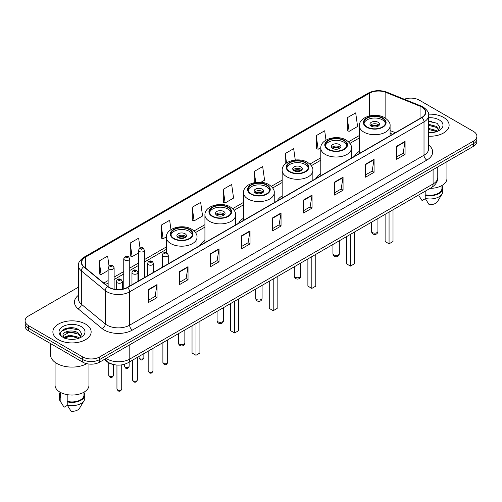 <?xml version="1.0" encoding="UTF-8"?>
<svg xmlns="http://www.w3.org/2000/svg" width="502" height="502" viewBox="0 0 502 502"><rect width="100%" height="100%" fill="white"/><g stroke="black" fill="none" stroke-linecap="round" stroke-linejoin="round"><path stroke-width="0.75" d="M162.29 266.305A21.128 12.199 0 0 0 161.362 267.798M204.929 240.502A21.128 12.199 0 0 0 199.978 245.503M243.545 218.207A21.128 12.199 0 0 0 238.594 223.208M282.162 195.912A21.128 12.199 0 0 0 277.211 200.913M320.778 173.617A21.128 12.199 0 0 0 315.827 178.618M359.394 151.322A21.128 12.199 0 0 0 354.443 156.323M392.526 134.335L390.092 133.35M113.025 364.402A11.96 6.902 180 0 1 107.321 361.879L104.347 359.426M73.606 327.931A15.945 9.205 0 0 0 64.275 329.036M431.582 121.252A15.945 9.205 0 0 0 428.683 121.239M78.444 287.157L28.601 315.934A11.96 6.902 0 0 0 25.1 320.816L25.1 326.024A11.96 6.902 0 0 0 28.601 330.906L82.723 362.149A11.96 6.902 0 0 0 99.634 362.149L473.399 146.358A11.96 6.902 0 0 0 476.9 141.476L476.9 138.872A11.96 6.902 0 0 1 473.399 143.754A11.96 6.902 0 0 0 476.9 138.872L476.9 136.268A11.96 6.902 0 0 0 473.399 131.386L419.277 100.143A11.96 6.902 0 0 0 404.305 99.233M25.1 320.816A11.96 6.902 0 0 0 28.601 325.698L82.723 356.941A11.96 6.902 0 0 0 99.634 356.941L99.634 359.545L473.399 143.754L99.634 359.545A11.96 6.902 0 0 1 82.723 359.545A11.96 6.902 0 0 0 99.634 359.545L99.634 362.149M28.601 325.698L28.601 328.302L82.723 359.545L28.601 328.302A11.96 6.902 0 0 1 25.1 323.42A11.96 6.902 0 0 0 28.601 328.302L28.601 330.906M443.517 117.393A19.132 11.044 0 0 0 428.595 114.186A19.132 11.044 0 0 1 443.517 117.393A19.132 11.044 0 0 1 449.121 125.205A19.132 11.044 0 0 0 443.517 117.393M85.541 324.066A19.132 11.044 0 0 0 64.689 321.675A19.132 11.044 0 0 0 52.879 331.878A19.132 11.044 0 0 0 58.483 339.691A19.132 11.044 0 0 0 79.335 342.088A19.132 11.044 0 0 0 91.144 331.878A19.132 11.044 0 0 0 85.541 324.066A19.132 11.044 0 0 0 64.689 321.675A19.132 11.044 0 0 0 52.879 331.878A19.132 11.044 0 0 0 58.483 339.691A19.132 11.044 0 0 0 79.335 342.088A19.132 11.044 0 0 0 91.144 331.878A19.132 11.044 0 0 0 85.541 324.066M421.755 107.039A12.757 7.367 180 0 1 425.495 112.247A12.757 7.367 180 0 1 421.755 117.455L127.37 287.42A12.757 7.367 180 0 1 107.899 286.435L83.941 266.681A12.757 7.367 180 0 1 81.638 262.458A12.757 7.367 180 0 1 85.371 257.25L369.497 93.209A12.757 7.367 180 0 1 385.837 92.381L420.055 106.217A12.757 7.367 180 0 1 421.755 107.039M421.981 106.913A13.077 7.549 0 0 0 420.237 106.066L386.019 92.23A13.077 7.549 0 0 0 369.277 93.077L85.145 257.118A13.077 7.549 0 0 0 83.683 266.788L107.641 286.542A13.077 7.549 0 0 0 127.596 287.552L421.981 117.587A13.077 7.549 0 0 0 421.981 106.913M148.567 289.472L148.567 302.493L157.026 297.611L157.026 284.59L148.567 289.472M148.567 300.177L155.08 296.418L156.988 285.023A3.188 1.839 -120 0 0 157.026 284.59M155.024 296.456L157.026 297.611M179.572 271.569L179.572 284.59L188.03 279.708L188.03 266.688L179.572 271.569M179.572 282.281L186.085 278.516L187.993 267.12A3.188 1.839 -120 0 0 188.03 266.688M186.029 278.554L188.03 279.708M210.576 253.667L210.576 266.688L219.035 261.806L219.035 248.785L210.576 253.667M210.576 264.378L217.09 260.62L219.004 249.218A3.188 1.839 -120 0 0 219.035 248.785M217.033 260.651L219.035 261.806M241.587 235.771L241.587 248.785L250.04 243.903L250.04 230.882L241.587 235.771M241.587 246.476L248.101 242.717L250.009 231.315A3.188 1.839 -120 0 0 250.04 230.882M248.038 242.748L250.04 243.903M396.618 146.264L396.618 159.278L405.07 154.396L405.07 141.382L396.618 146.264M396.618 156.969L403.131 153.21L405.039 141.815A3.188 1.839 -120 0 0 405.07 141.382M403.068 153.242L405.07 154.396M365.607 164.16L365.607 177.181L374.065 172.299L374.065 159.278L365.607 164.16M365.607 174.872L372.12 171.113L374.034 159.711A3.188 1.839 -120 0 0 374.065 159.278M372.064 171.144L374.065 172.299M334.602 182.063L334.602 195.083L343.061 190.202L343.061 177.181L334.602 182.063M334.602 192.774L341.115 189.016L343.023 177.614A3.188 1.839 -120 0 0 343.061 177.181M341.059 189.047L343.061 190.202M303.597 199.965L303.597 212.986L312.056 208.104L312.056 195.083L303.597 199.965M303.597 210.677L310.11 206.912L312.018 195.516A3.188 1.839 -120 0 0 312.056 195.083M310.054 206.95L312.056 208.104M272.592 217.868L272.592 230.889L281.045 226L281.045 212.986L272.592 217.868M272.592 228.573L279.106 224.814L281.013 213.419A3.188 1.839 -120 0 0 281.045 212.986M279.049 224.846L281.045 226M428.683 136.224A19.132 11.044 0 0 0 449.121 125.205A19.132 11.044 0 0 1 428.683 136.224M99.634 356.941L473.399 141.15A11.96 6.902 0 0 0 476.9 136.268M170.969 229.646L169.651 220.278L161.198 225.16L161.33 238.099M140.027 248.013L138.646 238.174L130.187 243.056L130.325 256.001M109.022 265.947L107.641 256.076L99.183 260.958L99.321 273.897M260.927 182.282L264.579 180.174L262.671 166.57L254.213 171.452L254.213 182.672M295.264 160.006L293.676 148.667L285.218 153.556L285.218 163.997M325.993 140.121L324.681 130.771L316.222 135.653L316.36 148.592M347.233 117.75L349.141 131.355L357.593 126.473L355.686 112.868L347.233 117.75L347.365 130.689M192.203 207.257L194.111 220.861L202.57 215.979L200.656 202.375L192.203 207.257L192.335 220.196M223.208 189.354L225.116 202.959L233.574 198.077L231.66 184.472L223.208 189.354L223.346 202.293M225.116 202.959L223.208 202.243M254.213 171.452L255.75 182.408M285.218 153.556L286.535 162.949M316.222 135.653L318.136 149.257L320.791 147.72M318.136 149.257L316.222 148.542M349.141 131.355L347.233 130.639M194.111 220.861L192.203 220.146M161.198 225.16L163.106 238.757L166.325 236.9M163.106 238.757L161.198 238.048M130.187 243.056L132.101 256.66L138.477 252.983M132.101 256.66L130.187 255.945M99.183 260.958L101.09 274.563L108.143 270.49M101.09 274.563L99.183 273.847M430.12 188.363A16.942 9.783 0 0 0 446.931 178.58L446.931 161.638M428.683 132.566L430.848 132.691M428.683 128.43L436.363 130.514L437.418 131.361M428.683 129.466L436.363 131.549M428.683 124.295L436.363 126.385L438.949 129.962M428.683 125.343L436.363 127.414L438.748 130.225M428.683 132.672A12.996 7.505 0 0 0 439.181 130.507A12.996 7.505 0 0 0 439.181 119.896A12.996 7.505 0 0 0 428.683 117.738M437.725 131.235L439.758 127.238L437.186 123.354L428.683 121.032M419.226 196.169L422.063 200.568L425.351 198.673M425.828 190.842L425.828 194.82A11.96 6.902 0 0 0 441.948 188.344L441.948 185.508M425.828 194.82L425.207 195.178L425.207 198.428L429.11 204.64A7.976 4.606 0 0 0 437.524 201.566L442.049 194.004A12.757 7.367 0 0 0 442.745 191.601L442.745 188.344A12.757 7.367 0 0 0 441.948 185.784M425.207 198.428A12.757 7.367 0 0 0 442.049 194.004M425.207 195.178A12.757 7.367 0 0 0 442.745 188.344M428.683 121.434L437.01 123.235M428.683 125.563L434.192 126.297M428.683 129.698L434.18 130.426M382.355 118.208A10.762 6.212 0 0 0 370.62 116.859A10.762 6.212 0 0 0 363.981 122.601A10.762 6.212 0 0 0 367.131 126.993A10.762 6.212 0 0 0 378.859 128.343A10.762 6.212 0 0 0 385.505 122.601A10.762 6.212 0 0 0 382.355 118.208M385.411 123.41A10.762 6.212 0 0 0 382.355 119.834A10.762 6.212 0 0 0 371.285 118.34A10.762 6.212 0 0 0 364.069 123.41M385.116 214.348L385.116 241.531L389.063 243.809L393.01 241.531L393.01 209.792M389.063 243.809L389.063 212.07M378.125 122.275A4.782 2.761 0 0 0 372.911 121.672A4.782 2.761 0 0 0 369.961 124.226A4.782 2.761 0 0 0 371.361 126.178A4.782 2.761 0 0 0 376.575 126.78A4.782 2.761 0 0 0 379.525 124.226A4.782 2.761 0 0 0 378.125 122.275M379.098 125.368A4.782 2.761 0 0 0 378.125 124.552A4.782 2.761 0 0 0 370.382 125.368M370.878 125.851A6.375 3.683 180 0 1 378.326 125.738L378.326 126.058M371.398 126.203A5.578 3.219 180 0 1 377.749 126.071L378.326 125.738M377.655 126.416L377.749 126.071M50.482 343.537L50.482 354.663A21.523 12.431 0 0 0 56.789 363.454A21.523 12.431 0 0 0 86.802 363.693M55.069 362.331L55.069 385.26A16.942 9.783 0 0 0 60.033 392.175A16.942 9.783 0 0 0 78.494 394.296A16.942 9.783 0 0 0 88.954 385.26L88.954 364.05M69.834 339.277L72.872 339.371M63.873 337.369L69.678 335.16L78.381 337.193L79.435 338.041M64.3 338.015L70.926 336.145L78.381 338.229M63.001 335.185L64.488 338.003M63.014 335.436C62.091 331.439 73.06 329.08 78.381 333.058L80.973 336.635M63.057 335.706L69.659 332.067L78.381 334.087L80.766 336.905M79.743 337.909L81.782 333.912L79.203 330.034C70.085 323.476 53.877 332.117 63.239 337.413L63.704 337.695M81.205 326.576A12.996 7.505 0 0 0 62.819 326.576A12.996 7.505 0 0 0 62.819 337.187A12.996 7.505 0 0 0 81.205 337.187A12.996 7.505 0 0 0 81.205 326.576M60.052 392.187L60.052 395.024A11.96 6.902 0 0 0 60.798 397.427L60.798 392.595M60.052 392.464A12.757 7.367 0 0 0 59.255 395.024L59.255 398.281A12.757 7.367 0 0 0 59.951 400.684A12.757 7.367 0 0 0 60.184 401.035L64.087 407.247L67.375 405.352M60.184 401.035L60.184 397.785L60.798 397.427M59.255 395.024A12.757 7.367 0 0 0 60.184 397.785M64.689 338.266L63.045 335.643M67.845 394.741L67.845 401.493A11.96 6.902 0 0 0 83.972 395.024L83.972 392.187M67.845 401.493L67.23 401.851L67.23 405.108L71.133 411.314A7.976 4.606 0 0 0 79.548 408.245L84.066 400.684A12.757 7.367 0 0 0 84.769 398.281L84.769 395.024A12.757 7.367 0 0 0 83.972 392.464M67.23 405.108A12.757 7.367 0 0 0 84.066 400.684M67.23 401.851A12.757 7.367 0 0 0 84.769 395.024M61.338 331.339L68.969 328.201L79.027 329.914M66.107 332.857L68.969 332.337L76.216 332.97M66.069 336.999L68.969 336.472L76.204 337.099M343.738 140.504A10.762 6.212 0 0 0 332.004 139.154A10.762 6.212 0 0 0 325.365 144.896A10.762 6.212 0 0 0 328.515 149.289A10.762 6.212 0 0 0 340.243 150.638A10.762 6.212 0 0 0 346.888 144.896A10.762 6.212 0 0 0 343.738 140.504M346.794 145.705A10.762 6.212 0 0 0 343.738 142.129A10.762 6.212 0 0 0 332.669 140.635A10.762 6.212 0 0 0 325.453 145.705M346.499 236.643L346.499 263.826L350.446 266.104L354.393 263.826L354.393 232.087M350.446 266.104L350.446 234.365M339.509 144.57A4.782 2.761 0 0 0 334.294 143.967A4.782 2.761 0 0 0 331.339 146.521A4.782 2.761 0 0 0 332.744 148.473A4.782 2.761 0 0 0 337.959 149.075A4.782 2.761 0 0 0 340.908 146.521A4.782 2.761 0 0 0 339.509 144.57M340.481 147.663A4.782 2.761 0 0 0 339.509 146.848A4.782 2.761 0 0 0 331.766 147.663M332.261 148.146A6.375 3.683 180 0 1 339.71 148.034L339.71 148.354M332.782 148.498A5.578 3.219 180 0 1 339.132 148.366L339.71 148.034M339.038 148.711L339.132 148.366M305.122 162.799A10.762 6.212 0 0 0 293.388 161.449A10.762 6.212 0 0 0 286.749 167.191A10.762 6.212 0 0 0 289.899 171.584A10.762 6.212 0 0 0 301.627 172.933A10.762 6.212 0 0 0 308.272 167.191A10.762 6.212 0 0 0 305.122 162.799M308.178 168.001A10.762 6.212 0 0 0 305.122 164.424A10.762 6.212 0 0 0 294.053 162.93A10.762 6.212 0 0 0 286.837 168.001M307.883 258.938L307.883 286.121L311.83 288.399L315.777 286.121L315.777 254.382M311.83 288.399L311.83 256.66M300.893 166.865A4.782 2.761 0 0 0 295.678 166.262A4.782 2.761 0 0 0 292.722 168.816A4.782 2.761 0 0 0 294.128 170.768A4.782 2.761 0 0 0 299.343 171.37A4.782 2.761 0 0 0 302.292 168.816A4.782 2.761 0 0 0 300.893 166.865M301.865 169.958A4.782 2.761 0 0 0 300.893 169.143A4.782 2.761 0 0 0 293.149 169.958M293.645 170.442A6.375 3.683 180 0 1 301.093 170.329L301.093 170.649M294.166 170.793A5.578 3.219 180 0 1 300.516 170.661L301.093 170.329M300.422 171.006L300.516 170.661M266.506 185.094A10.762 6.212 0 0 0 254.771 183.745A10.762 6.212 0 0 0 248.132 189.486A10.762 6.212 0 0 0 251.282 193.879A10.762 6.212 0 0 0 263.01 195.228A10.762 6.212 0 0 0 269.656 189.486A10.762 6.212 0 0 0 266.506 185.094M269.561 190.296A10.762 6.212 0 0 0 266.506 186.719A10.762 6.212 0 0 0 255.436 185.225A10.762 6.212 0 0 0 248.22 190.296M269.267 281.233L269.267 308.416L273.213 310.694L277.16 308.416L277.16 276.677M273.213 310.694L273.213 278.955M262.276 189.16A4.782 2.761 0 0 0 257.062 188.557A4.782 2.761 0 0 0 254.106 191.111A4.782 2.761 0 0 0 255.512 193.063A4.782 2.761 0 0 0 260.72 193.665A4.782 2.761 0 0 0 263.675 191.111A4.782 2.761 0 0 0 262.276 189.16M263.249 192.253A4.782 2.761 0 0 0 262.276 191.438A4.782 2.761 0 0 0 254.533 192.253M255.029 192.737A6.375 3.683 180 0 1 262.477 192.624L262.477 192.944M255.549 193.088A5.578 3.219 180 0 1 261.9 192.956L262.477 192.624M261.806 193.301L261.9 192.956M227.889 207.389A10.762 6.212 0 0 0 216.155 206.04A10.762 6.212 0 0 0 209.516 211.781A10.762 6.212 0 0 0 212.666 216.174A10.762 6.212 0 0 0 224.394 217.523A10.762 6.212 0 0 0 231.039 211.781A10.762 6.212 0 0 0 227.889 207.389M230.945 212.591A10.762 6.212 0 0 0 227.889 209.014A10.762 6.212 0 0 0 216.82 207.521A10.762 6.212 0 0 0 209.604 212.591M230.65 303.528L230.65 330.711L234.597 332.989L238.544 330.711L238.544 298.972M234.597 332.989L234.597 301.25M223.66 211.455A4.782 2.761 0 0 0 218.445 210.853A4.782 2.761 0 0 0 215.49 213.406A4.782 2.761 0 0 0 216.895 215.358A4.782 2.761 0 0 0 222.104 215.96A4.782 2.761 0 0 0 225.059 213.406A4.782 2.761 0 0 0 223.66 211.455M224.632 214.549A4.782 2.761 0 0 0 223.66 213.733A4.782 2.761 0 0 0 215.916 214.549M216.412 215.032A6.375 3.683 180 0 1 223.861 214.919L223.861 215.239M216.933 215.383A5.578 3.219 180 0 1 223.283 215.251L223.861 214.919M223.189 215.596L223.283 215.251M189.273 229.678A10.762 6.212 0 0 0 177.539 228.335A10.762 6.212 0 0 0 170.893 234.076A10.762 6.212 0 0 0 174.05 238.469A10.762 6.212 0 0 0 185.778 239.818A10.762 6.212 0 0 0 192.423 234.076A10.762 6.212 0 0 0 189.273 229.678M192.329 234.886A10.762 6.212 0 0 0 189.273 231.309A10.762 6.212 0 0 0 178.204 229.816A10.762 6.212 0 0 0 170.987 234.886M192.034 325.823L192.034 353.006L195.981 355.284L199.928 353.006L199.928 321.267M195.981 355.284L195.981 323.545M185.043 233.75A4.782 2.761 0 0 0 179.829 233.148A4.782 2.761 0 0 0 176.873 235.702A4.782 2.761 0 0 0 178.279 237.653A4.782 2.761 0 0 0 183.487 238.255A4.782 2.761 0 0 0 186.443 235.702A4.782 2.761 0 0 0 185.043 233.75M186.016 236.844A4.782 2.761 0 0 0 185.043 236.028A4.782 2.761 0 0 0 177.3 236.844M177.796 237.327A6.375 3.683 180 0 1 185.244 237.214L185.244 237.534M178.317 237.678A5.578 3.219 180 0 1 184.667 237.546L185.244 237.214M184.573 237.892L184.667 237.546M106.173 358.372A15.945 9.205 0 0 0 107.246 359.055A15.945 9.205 0 0 0 129.792 359.055L433.088 183.952A15.945 9.205 0 0 0 437.763 177.444C437.876 181.398 435.767 184.786 431.438 187.604L128.142 362.708A7.976 4.606 60 0 0 129.792 359.055L129.792 344.736M433.088 169.632L433.088 183.952A7.976 4.606 60 0 1 431.438 187.604M105.527 358.748A7.976 5.334 129.5 0 0 106.92 361.34L104.498 359.344M473.399 146.358L473.399 141.15M82.723 362.149L82.723 356.941M428.683 145.053A19.929 11.508 180 0 1 426.832 160.094L132.446 330.059A3.985 2.303 60 0 1 129.623 325.177L424.014 155.212A15.945 9.205 0 0 0 428.683 148.705L428.683 115.372A15.945 9.205 180 0 1 424.014 121.886A3.985 2.303 -120 0 0 421.981 117.587M132.446 330.059A19.929 11.508 180 0 1 104.259 330.059A19.929 11.508 180 0 1 102.025 328.521L78.061 308.768A19.929 11.508 180 0 1 78.444 295.258M107.077 325.177A15.945 9.205 0 0 0 129.623 325.177L129.623 291.844A15.945 9.205 180 0 1 105.288 290.614L81.33 270.86A15.945 9.205 180 0 1 78.444 265.583L78.444 298.91A15.945 9.205 0 0 0 81.33 304.193L105.288 323.947A15.945 9.205 0 0 0 107.077 325.177M428.683 115.372C429.216 112.881 427.384 110.107 423.186 107.039L421.09 106.022A3.985 1.87 112 0 0 420.237 106.066M421.09 106.022L386.873 92.186C380.271 89.852 374.003 90.191 368.073 93.209A3.985 2.303 60 0 1 369.277 93.077M85.145 257.118A3.985 2.303 -120 0 0 83.941 257.244C79.805 260.224 77.973 262.998 78.444 265.583M83.683 266.788A3.985 2.667 129.5 0 0 81.33 270.86L81.33 304.193A3.985 2.667 -50.5 0 1 78.061 308.768M386.873 92.186A3.985 1.87 112 0 0 386.019 92.23M107.641 286.542A3.985 2.667 129.5 0 0 105.288 290.614L105.288 323.947A3.985 2.667 -50.5 0 1 102.025 328.521M127.596 287.552A3.985 2.303 60 0 1 129.623 291.844L424.014 121.886L424.014 155.212A3.985 2.303 60 0 0 426.832 160.094M85.371 257.25L85.371 267.861M420.055 106.217L420.055 118.441M385.837 92.381L385.837 118.447M395.369 132.691L390.092 130.558M369.497 93.209L369.497 115.912M359.394 135.496L348.507 141.784M320.778 157.791L309.891 164.079M282.162 180.086L271.275 186.374M243.545 202.381L232.658 208.669M204.929 224.676L194.042 230.964M166.313 246.971L144.457 259.59M138.477 263.042L129.742 268.087M123.762 271.538L114.123 277.104M108.143 280.555L103.807 283.059M272.592 218.276L281.013 213.419M303.597 200.38L312.018 195.516M334.602 182.477L343.023 177.614M365.607 164.574L374.034 159.711M396.618 146.672L405.039 141.815M241.587 236.178L250.009 231.315M210.576 254.081L219.004 249.218M179.572 271.984L187.993 267.12M148.567 289.886L156.988 285.023M366.711 127.238A11.364 6.557 0 0 0 382.775 127.238A11.364 6.557 0 0 0 382.775 117.964A11.364 6.557 0 0 0 366.711 117.964A11.364 6.557 0 0 0 366.711 127.238M390.092 135.741L390.092 125.851A15.349 8.86 180 0 1 380.616 134.04A15.349 8.86 180 0 1 363.887 132.12A15.349 8.86 180 0 1 359.394 125.851L359.394 153.461M372.484 232.614A3.188 1.839 180 0 1 371.555 231.309A3.188 3.188 0 0 0 376.337 234.07A3.188 3.188 0 0 0 377.931 231.309A3.188 1.839 180 0 1 376.996 232.614A3.188 1.839 180 0 1 372.484 232.614M328.095 149.533A11.364 6.557 0 0 0 344.159 149.533A11.364 6.557 0 0 0 344.159 140.259A11.364 6.557 0 0 0 328.095 140.259A11.364 6.557 0 0 0 328.095 149.533M351.475 158.036L351.475 148.146A15.349 8.86 180 0 1 342 156.335A15.349 8.86 180 0 1 325.271 154.415A15.349 8.86 180 0 1 320.778 148.146L320.778 175.756M333.868 254.909A3.188 1.839 180 0 1 332.939 253.604A3.188 3.188 0 0 0 337.721 256.365A3.188 3.188 0 0 0 339.314 253.604A3.188 1.839 180 0 1 338.379 254.909A3.188 1.839 180 0 1 333.868 254.909M289.478 171.828A11.364 6.557 0 0 0 305.542 171.828A11.364 6.557 0 0 0 305.542 162.554A11.364 6.557 0 0 0 289.478 162.554A11.364 6.557 0 0 0 289.478 171.828M312.859 180.331L312.859 170.442A15.349 8.86 180 0 1 303.384 178.63A15.349 8.86 180 0 1 286.655 176.71A15.349 8.86 180 0 1 282.162 170.442L282.162 198.052M295.251 277.204A3.188 1.839 180 0 1 294.323 275.899A3.188 3.188 0 0 0 299.104 278.66A3.188 3.188 0 0 0 300.698 275.899A3.188 1.839 180 0 1 299.763 277.204A3.188 1.839 180 0 1 295.251 277.204M250.862 194.123A11.364 6.557 0 0 0 266.926 194.123A11.364 6.557 0 0 0 266.926 184.849A11.364 6.557 0 0 0 250.862 184.849A11.364 6.557 0 0 0 250.862 194.123M274.243 202.626L274.243 192.737A15.349 8.86 180 0 1 264.767 200.925A15.349 8.86 180 0 1 248.038 199.005A15.349 8.86 180 0 1 243.545 192.737L243.545 220.347M256.635 299.499A3.188 1.839 180 0 1 255.706 298.194A3.188 3.188 0 0 0 260.488 300.955A3.188 3.188 0 0 0 262.082 298.194A3.188 1.839 180 0 1 261.147 299.499A3.188 1.839 180 0 1 256.635 299.499M212.246 216.418A11.364 6.557 0 0 0 228.31 216.418A11.364 6.557 0 0 0 228.31 207.144A11.364 6.557 0 0 0 212.246 207.144A11.364 6.557 0 0 0 212.246 216.418M235.62 224.921L235.62 215.032A15.349 8.86 180 0 1 226.151 223.221A15.349 8.86 180 0 1 209.422 221.3A15.349 8.86 180 0 1 204.929 215.032L204.929 242.642M218.019 321.795A3.188 1.839 180 0 1 217.09 320.489A3.188 3.188 0 0 0 221.871 323.25A3.188 3.188 0 0 0 223.465 320.489A3.188 1.839 180 0 1 222.53 321.795A3.188 1.839 180 0 1 218.019 321.795M173.623 238.714A11.364 6.557 0 0 0 189.693 238.714A11.364 6.557 0 0 0 189.693 229.439A11.364 6.557 0 0 0 173.623 229.439A11.364 6.557 0 0 0 173.623 238.714M197.004 247.216L197.004 237.327A15.349 8.86 180 0 1 187.535 245.516A15.349 8.86 180 0 1 170.805 243.595A15.349 8.86 180 0 1 166.313 237.327L166.313 252.6M179.402 344.09A3.188 1.839 180 0 1 178.467 342.784A3.188 3.188 0 0 0 183.255 345.545A3.188 3.188 0 0 0 184.849 342.784A3.188 1.839 180 0 1 183.914 344.09A3.188 1.839 180 0 1 179.402 344.09M167.674 362.425C166.89 364.577 165.666 365.205 164.003 364.314L162.893 362.425A2.391 1.381 0 0 0 163.589 363.404A2.391 1.381 0 0 0 166.2 363.705A2.391 1.381 0 0 0 167.674 362.425L167.674 339.885M163.169 256.24A2.987 1.726 180 0 1 162.29 255.016C163.056 252.569 164.618 251.853 166.984 252.889L168.27 255.016A2.987 1.726 180 0 1 166.426 256.616A2.987 1.726 180 0 1 163.169 256.24M165.986 252.983A0.998 0.577 0 0 0 164.581 252.983A0.998 0.577 0 0 0 164.581 253.799A0.998 0.577 0 0 0 165.986 253.799A0.998 0.577 0 0 0 165.986 252.983M152.959 370.922C152.175 373.074 150.951 373.701 149.289 372.81L148.178 370.922A2.391 1.381 0 0 0 148.881 371.9A2.391 1.381 0 0 0 151.485 372.195A2.391 1.381 0 0 0 152.959 370.922L152.959 348.382M148.454 264.736A2.987 1.726 180 0 1 147.582 263.512C148.341 261.059 149.91 260.35 152.269 261.379L153.556 263.512A2.987 1.726 180 0 1 151.711 265.106A2.987 1.726 180 0 1 148.454 264.736M151.271 261.479A0.998 0.577 0 0 0 149.866 261.479A0.998 0.577 0 0 0 149.866 262.295A0.998 0.577 0 0 0 151.271 262.295A0.998 0.577 0 0 0 151.271 261.479M137.347 379.939C136.557 382.091 135.333 382.719 133.676 381.827L132.559 379.939A2.391 1.381 0 0 0 133.262 380.911A2.391 1.381 0 0 0 135.866 381.213A2.391 1.381 0 0 0 137.347 379.939L137.347 357.393M132.842 273.753A2.987 1.726 180 0 1 131.963 272.53C132.729 270.076 134.291 269.367 136.657 270.396L137.943 272.53A2.987 1.726 180 0 1 136.098 274.123A2.987 1.726 180 0 1 132.842 273.753M135.659 270.496A0.998 0.577 0 0 0 134.247 270.496A0.998 0.577 0 0 0 134.247 271.306A0.998 0.577 0 0 0 135.659 271.306A0.998 0.577 0 0 0 135.659 270.496M121.729 388.956C120.944 391.102 119.721 391.736 118.058 390.845L116.947 388.956A2.391 1.381 0 0 0 117.644 389.928A2.391 1.381 0 0 0 120.254 390.23A2.391 1.381 0 0 0 121.729 388.956L121.729 364.885M117.223 282.764A2.987 1.726 180 0 1 116.345 281.547C117.11 279.093 118.673 278.384 121.038 279.413L122.325 281.547A2.987 1.726 180 0 1 120.48 283.141A2.987 1.726 180 0 1 117.223 282.764M120.041 279.514A0.998 0.577 0 0 0 118.635 279.514A0.998 0.577 0 0 0 118.635 280.323A0.998 0.577 0 0 0 120.041 280.323A0.998 0.577 0 0 0 120.041 279.514M139.776 358.666A2.391 1.381 0 0 0 142.38 358.968A2.391 1.381 0 0 0 143.854 357.694C143.07 359.84 141.846 360.474 140.183 359.583L139.073 357.694A2.391 1.381 0 0 0 139.776 358.666M144.457 277.556L144.457 250.285A2.987 1.726 180 0 1 142.606 251.878A2.987 1.726 180 0 1 139.349 251.502A2.987 1.726 180 0 1 138.477 250.285L138.477 281.007M140.761 249.061A0.998 0.577 0 0 0 142.166 249.061A0.998 0.577 0 0 0 142.166 248.252A0.998 0.577 0 0 0 140.761 248.252A0.998 0.577 0 0 0 140.761 249.061M125.061 367.163A2.391 1.381 0 0 0 127.665 367.464A2.391 1.381 0 0 0 129.139 366.184C128.355 368.336 127.131 368.97 125.475 368.073L124.358 366.184A2.391 1.381 0 0 0 125.061 367.163M129.742 286.052L129.742 258.781A2.987 1.726 180 0 1 127.897 260.375A2.987 1.726 180 0 1 124.634 259.998A2.987 1.726 180 0 1 123.762 258.781L123.762 288.882M126.046 257.557A0.998 0.577 0 0 0 127.458 257.557A0.998 0.577 0 0 0 127.458 256.742A0.998 0.577 0 0 0 126.046 256.742A0.998 0.577 0 0 0 126.046 257.557M109.442 376.18A2.391 1.381 0 0 0 112.053 376.475A2.391 1.381 0 0 0 113.527 375.201C112.737 377.353 111.513 377.981 109.856 377.09L108.746 375.201A2.391 1.381 0 0 0 109.442 376.18M114.123 289.158L114.123 267.792A2.987 1.726 180 0 1 112.279 269.386A2.987 1.726 180 0 1 109.022 269.016A2.987 1.726 180 0 1 108.143 267.792L108.143 286.629M110.427 266.575A0.998 0.577 0 0 0 111.839 266.575A0.998 0.577 0 0 0 111.839 265.759A0.998 0.577 0 0 0 110.427 265.759A0.998 0.577 0 0 0 110.427 266.575M128.142 362.708C121.729 365.933 115.309 365.933 108.896 362.708L106.92 361.34M437.763 177.444L437.763 166.934M368.073 93.209L83.941 257.244M359.394 137.924L349.919 143.396M320.778 160.22L311.303 165.691M282.162 182.515L272.686 187.986M243.545 204.81L234.07 210.282M204.929 227.105L195.454 232.577M166.313 249.4L144.457 262.019M138.477 265.47L129.742 270.515M123.762 273.966L114.123 279.526M108.143 282.984L105.539 284.49M392.639 134.266L390.092 133.237M390.092 125.851C390.424 123.153 388.655 120.455 384.77 117.763C375.722 112.166 358.861 116.659 359.394 125.851M377.931 218.495L377.931 231.309M371.555 222.179L371.555 231.309M61.25 402.849L59.951 400.684M351.475 148.146C351.808 145.448 350.038 142.75 346.154 140.058C337.106 134.461 320.245 138.954 320.778 148.146M339.314 240.791L339.314 253.604M332.939 244.474L332.939 253.604M312.859 170.442C313.192 167.743 311.422 165.045 307.538 162.353C298.489 156.756 281.628 161.249 282.162 170.442M300.698 263.086L300.698 275.899M294.323 266.769L294.323 275.899M274.243 192.737C274.575 190.038 272.806 187.34 268.921 184.648C259.873 179.051 243.012 183.544 243.545 192.737M262.082 285.381L262.082 298.194M255.706 289.064L255.706 298.194M235.62 215.032C235.959 212.333 234.189 209.635 230.305 206.943C221.256 201.346 204.396 205.839 204.929 215.032M223.465 307.676L223.465 320.489M217.09 311.359L217.09 320.489M197.004 237.327C197.342 234.629 195.567 231.93 191.689 229.238C182.64 223.641 165.779 228.134 166.313 237.327M184.849 329.971L184.849 342.784M178.467 333.654L178.467 342.784M162.893 362.425L162.893 342.646M162.29 267.259L162.29 255.016M168.27 263.807L168.27 255.016M148.178 370.922L148.178 351.143M147.582 275.755L147.582 263.512M153.556 272.304L153.556 263.512M132.559 379.939L132.559 360.16M131.963 284.766L131.963 272.53M137.943 281.315L137.943 272.53M116.947 388.956L116.947 365.067M116.345 289.485L116.345 281.547M122.325 289.208L122.325 281.547M143.854 357.694L143.854 353.634M144.457 250.285L143.164 248.151C141.432 246.896 139.87 247.612 138.477 250.285M139.073 357.694L139.073 356.395M129.139 366.184L129.139 362.13M129.742 258.781L128.449 256.647C126.717 255.392 125.155 256.102 123.762 258.781M124.358 366.184L124.358 364.308M113.527 375.201L113.527 364.534M114.123 267.792L112.837 265.658C111.099 264.41 109.536 265.119 108.143 267.792M108.746 375.201L108.746 362.846"/></g></svg>

